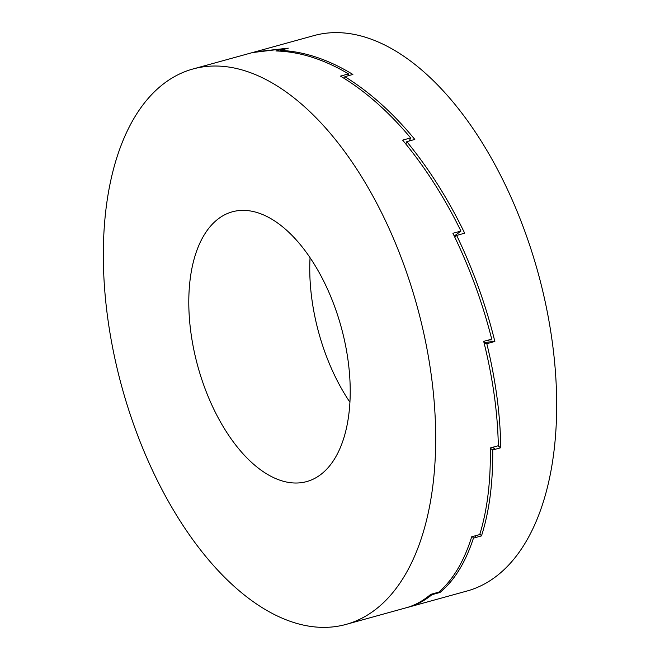 <?xml version="1.0" encoding="UTF-8"?>
<svg xmlns="http://www.w3.org/2000/svg" width="660" height="660" viewBox="0 0 660 660"><rect width="100%" height="100%" fill="white"/><g stroke="black" fill="none" stroke-linecap="round" stroke-linejoin="round"><path stroke-width="0.99" d="M231.181 212.149A139.92 74.332 74.6 0 1 232.27 211.827A139.92 74.332 74.6 0 1 340.865 325.891A139.92 74.332 74.6 0 1 307.832 481.255A139.92 74.332 74.6 0 1 306.743 481.569A139.92 74.332 74.6 0 1 198.148 367.513A139.92 74.332 74.6 0 1 231.181 212.149M348.414 623.716A288.065 153.029 74.6 0 1 346.162 624.376A288.065 153.029 74.6 0 1 122.587 389.548A288.065 153.029 74.6 0 1 190.591 69.679A288.065 153.029 74.6 0 1 192.844 69.028A288.065 153.029 74.6 0 1 416.427 303.847A288.065 153.029 74.6 0 1 348.414 623.716M346.162 624.376L407.723 607.348C415.973 604.766 423.646 600.435 430.733 594.363L438.768 592.144C453.04 579.793 464.021 561.346 471.702 536.786L479.729 534.567C487.327 509.891 490.85 481.016 490.297 447.942L498.325 445.731C497.681 412.591 492.805 377.809 483.697 341.368L491.733 339.149C482.534 302.709 469.59 267.424 452.909 233.285L460.944 231.066C444.188 196.977 424.743 166.675 402.616 140.135L410.644 137.923C388.476 111.49 365.087 90.89 340.477 76.115L348.505 73.903C323.887 59.268 299.698 51.62 275.946 50.968L283.981 48.749L252.466 52.569L192.844 69.028M253.654 52.247L313.838 35.623A288.065 153.029 74.6 0 1 537.413 270.451A288.065 153.029 74.6 0 1 469.409 590.32A288.065 153.029 74.6 0 1 467.156 590.972L406.972 607.58M254.842 51.909L288.296 48.155L282.868 49.657A288.065 153.029 74.6 0 1 282.884 49.657L280.277 50.374C304.095 51.431 328.3 59.458 352.885 74.456L347.465 75.95A288.065 153.029 74.6 0 1 347.474 75.958L344.866 76.684C369.46 91.822 392.774 112.736 414.826 139.433L409.406 140.926A288.065 153.029 74.6 0 1 409.414 140.943L406.808 141.661C428.818 168.465 448.107 198.974 464.673 233.195L459.253 234.688A288.065 153.029 74.6 0 1 459.261 234.712L456.654 235.43C473.154 269.701 485.884 305.044 494.843 341.467L489.423 342.961A288.065 153.029 74.6 0 1 489.423 342.977L486.816 343.703C495.701 380.111 500.346 414.802 500.742 447.76L495.322 449.262A288.065 153.029 74.6 0 1 495.322 449.279L492.715 449.996C493.036 482.889 489.291 511.525 481.478 535.904L473.443 538.131C465.556 562.386 454.402 580.503 439.972 592.474L434.552 593.967A288.065 153.029 74.6 0 1 434.544 593.975L431.937 594.693C425.172 600.254 417.895 604.255 410.099 606.688L408.161 607.258M476.058 537.405A288.065 153.029 74.6 0 1 476.05 537.413L474.986 535.879L476.05 537.413M483.978 342.474L489.423 342.961M483.978 342.49L489.423 342.977M492.632 447.298L495.322 449.262M492.616 447.307L495.322 449.279M434.544 593.975L434.305 593.373L434.552 593.967M349.948 402.27A139.92 74.332 74.6 0 1 310.051 257.73M431.706 594.091L431.937 594.693M472.395 536.588L473.443 538.131M439.552 591.459L439.972 592.474M490.306 448.181L492.715 449.996M479.96 533.816L481.478 535.904M484.217 343.447L486.816 343.703M497.986 445.822L500.742 447.76M454.666 236.899L456.654 235.43M485.925 340.758L494.843 341.467M454.27 236.074L460.944 231.066M455.062 236.602L454.583 235.843M405.834 144.037L406.808 141.661M409.357 140.959L410.644 137.923M344.751 78.738L344.866 76.684M348.364 75.702L348.505 73.903M280.417 51.158L280.277 50.374M284.072 49.319L283.981 48.749"/></g></svg>
